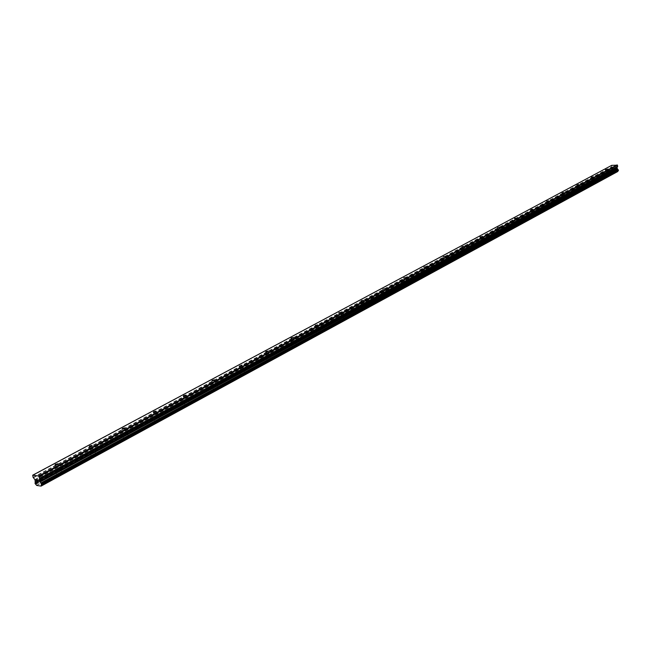 <?xml version="1.0" encoding="UTF-8"?>
<svg xmlns="http://www.w3.org/2000/svg" width="651" height="651" viewBox="0 0 651 651"><rect width="100%" height="100%" fill="white"/><g stroke="black" fill="none" stroke-linecap="round" stroke-linejoin="round"><path stroke-width="0.49" stroke-dasharray="3.25 2.44" d="M608.18 173.654L606.276 173.963L608.18 173.654M606.244 176.193L609.417 175.68L606.244 176.193M606.244 176.201L609.417 175.68L606.244 176.201M594.208 181.23L592.288 181.539L594.208 181.23M592.264 183.794L595.47 183.273L592.264 183.794M579.805 189.034L577.868 189.351L579.805 189.034M577.86 191.622L581.099 191.093L577.86 191.63M564.962 197.082L563.001 197.408L564.962 197.082M563.009 199.694L566.272 199.165L563.009 199.702M549.639 205.391L547.662 205.716L549.639 205.391M547.686 208.027L550.982 207.482L547.686 208.035M533.82 213.959L531.826 214.293L533.82 213.959M531.867 216.628L535.195 216.075L531.875 216.628M517.488 222.813L515.47 223.155L517.488 222.813M515.535 225.506L518.888 224.945L515.535 225.506M515.535 225.515L518.888 224.953L515.535 225.515M500.611 231.968L498.576 232.309L500.611 231.968M498.658 234.685L502.043 234.116L498.658 234.685M483.156 241.423L481.105 241.773L483.156 241.423M481.211 244.166L484.629 243.588L481.211 244.174M465.107 251.213L463.04 251.563L465.107 251.213M463.162 253.98L462.885 254.46L466.336 253.866L466.612 253.385L462.885 254.468L466.336 253.874L466.612 253.394L463.162 253.988M446.423 261.336L444.332 261.702L446.423 261.336M444.487 264.135L444.194 264.648L447.676 264.046L447.961 263.533L444.487 264.135L444.194 264.656L447.969 263.541L444.487 264.143M427.072 271.825L424.965 272.199L427.072 271.825M425.144 274.657L424.834 275.202L428.35 274.584L428.651 274.038L425.144 274.657L424.834 275.202L428.35 274.584L428.651 274.038L425.144 274.657M407.013 282.697L404.889 283.079L407.013 282.697M405.093 285.553L404.776 286.131L408.323 285.496L408.641 284.918L405.093 285.553L404.776 286.139L408.323 285.504L408.641 284.926L405.093 285.561M386.222 293.975L384.074 294.366L386.222 293.975M384.31 296.856L383.976 297.474L387.548 296.823L387.882 296.205L384.31 296.856L383.976 297.474L387.548 296.832L387.882 296.213L384.31 296.856M364.641 305.669L362.469 306.068L364.641 305.669M362.737 308.582L362.387 309.241L366 308.574L366.342 307.915L362.737 308.582L362.387 309.241L366 308.582L366.35 307.923L362.737 308.582M342.223 317.818L340.042 318.233L342.223 317.818M340.343 320.756L339.977 321.456L343.614 320.78L343.98 320.08L340.343 320.756M340.343 320.764L339.977 321.464L343.614 320.78L343.98 320.08L340.343 320.764M318.933 330.448L316.728 330.863L318.933 330.448M317.07 333.41L316.679 334.158L320.357 333.458L320.74 332.71L317.07 333.41M317.07 333.418L316.679 334.166L320.357 333.467L320.748 332.718L317.07 333.418M294.716 343.573L292.494 344.005L292.738 343.533L294.96 343.101L294.716 343.573M292.869 346.568L292.462 347.365L296.164 346.649L296.579 345.852L292.869 346.568L292.462 347.374L296.164 346.649L296.579 345.852L292.869 346.568M269.506 357.236L267.26 357.684L269.766 356.732L269.506 357.236M267.683 360.255L267.252 361.118L270.987 360.369L271.426 359.523L267.683 360.255L267.252 361.118L270.995 360.377L271.426 359.523L267.691 360.263M243.246 371.477L240.984 371.933L243.523 370.932L243.246 371.477M241.456 374.52L240.992 375.432L244.768 374.667L245.224 373.755L241.456 374.52L240.992 375.44L244.768 374.675L245.232 373.764L241.456 374.528M215.872 386.312L213.585 386.792L213.886 386.206L216.165 385.734L215.872 386.312M214.114 389.388L213.618 390.364L217.426 389.575L217.914 388.598L214.114 389.388L213.618 390.372L217.426 389.583L217.914 388.606L214.114 389.396M187.309 401.797L184.998 402.285L185.315 401.667L187.618 401.171L187.309 401.797M185.584 404.898L185.055 405.947L188.904 405.125L189.425 404.084L185.584 404.898M185.584 404.906L185.063 405.947L188.904 405.134L189.425 404.092L185.584 404.906M157.477 417.966L155.141 418.479L155.483 417.812L157.811 417.299L157.477 417.966M155.792 421.091L155.231 422.214L159.104 421.368L159.666 420.253L155.792 421.091M155.792 421.099L155.231 422.222L159.113 421.376L159.666 420.261L155.792 421.099M126.286 434.876L123.934 435.405L124.3 434.689L126.644 434.16L126.286 434.876M124.65 438.025L124.048 439.23L127.962 438.351L128.556 437.155L124.65 438.025L124.048 439.238L127.962 438.359L128.556 437.163L124.65 438.033M93.646 452.567L91.27 453.112L91.661 452.347L94.037 451.802L93.646 452.567M92.06 455.741L91.417 457.035L95.363 456.123L96.006 454.837L92.06 455.741L91.417 457.035L95.363 456.131L96.014 454.846L92.06 455.749M59.453 471.104L57.06 471.666L57.475 470.844L59.876 470.282L59.453 471.104M57.931 474.302L57.231 475.678L61.218 474.742L61.918 473.358L57.931 474.302L57.231 475.686L61.218 474.742L61.918 473.367L57.931 474.31M60.112 471.186L56.116 472.13L56.824 470.763L60.812 469.819L60.112 471.186M61.113 474.4L57.125 475.344L57.825 473.969L61.812 473.025L61.113 474.4M94.305 452.64L90.351 453.552L91.002 452.274L94.956 451.371L94.305 452.64M95.266 455.79L91.311 456.701L91.962 455.415L95.909 454.512L95.266 455.79M126.945 434.941L123.031 435.82L123.633 434.624L127.547 433.753L126.945 434.941M127.865 438.025L123.95 438.904L124.553 437.708L128.459 436.829L127.865 438.025M158.136 418.023L154.254 418.87L154.824 417.755L158.698 416.909L158.136 418.023M159.015 421.051L155.133 421.897L155.695 420.782L159.576 419.936L159.015 421.051M187.968 401.838L184.127 402.66L184.656 401.618L188.497 400.804L187.968 401.838M188.814 404.816L184.974 405.63L185.494 404.588L189.335 403.775L188.814 404.816M216.539 386.352L212.731 387.142L213.219 386.165L217.027 385.384L216.539 386.352M217.344 389.265L213.536 390.063L214.024 389.086L217.833 388.297L217.344 389.265M243.913 371.501L240.138 372.266L240.601 371.363L244.369 370.598L243.913 371.501M244.686 374.366L240.911 375.139L241.375 374.219L245.142 373.462L244.686 374.366M270.165 357.261L266.43 358.001L266.861 357.155L270.604 356.414L270.165 357.261M270.914 360.076L267.17 360.817L267.61 359.962L271.345 359.222L270.914 360.076M295.375 343.59L291.664 344.314L292.079 343.516L295.79 342.792L295.375 343.59M296.091 346.356L292.38 347.081L292.795 346.275L296.498 345.559L296.091 346.356M319.592 330.456L315.922 331.156L316.313 330.407L319.983 329.707L319.592 330.456M320.284 333.174L316.606 333.873L316.996 333.125L320.674 332.425L320.284 333.174M342.882 317.826L339.236 318.51L339.61 317.81L343.248 317.127L342.882 317.826M343.549 320.495L339.903 321.179L340.278 320.479L343.915 319.796L343.549 320.495M365.292 305.669L361.679 306.336L362.029 305.677L365.642 305.018L365.292 305.669M365.927 308.297L362.322 308.965L362.672 308.305L366.277 307.646L365.927 308.297M386.873 293.967L383.293 294.618L383.626 294L387.199 293.357L386.873 293.967M387.483 296.555L383.911 297.198L384.245 296.587L387.817 295.936L387.483 296.555M407.664 282.689L404.116 283.323L404.434 282.746L407.982 282.111L407.664 282.689M408.258 285.236L404.71 285.87L405.036 285.284L408.576 284.658L408.258 285.236M427.715 271.809L424.2 272.435L424.509 271.89L428.016 271.272L427.715 271.809M428.293 274.315L424.777 274.934L425.079 274.397L428.594 273.778L428.293 274.315M447.066 261.32L443.583 261.922L447.351 260.807L447.066 261.32M447.619 263.785L444.137 264.387L447.904 263.273L447.619 263.785M465.742 251.188L462.291 251.782L466.018 250.708L465.742 251.188M466.279 253.613L462.828 254.207L466.555 253.133L466.279 253.613M483.791 241.399L480.373 241.985L483.791 241.399M484.311 243.791L480.894 244.369L484.311 243.791M501.237 231.935L497.852 232.513L501.237 231.935M501.742 234.295L498.357 234.865L501.742 234.295M518.115 222.78L514.754 223.35L518.115 222.78M518.603 225.108L515.242 225.669L518.603 225.108M534.438 213.927L531.118 214.48L534.438 213.927M534.91 216.213L531.59 216.767L534.91 216.213M550.25 205.35L546.954 205.895L550.25 205.35M550.713 207.604L547.418 208.149L550.713 207.604M565.573 197.041L562.301 197.578L565.573 197.041M566.012 199.271L562.749 199.808L566.012 199.271M580.415 188.993L577.177 189.522L580.415 188.993M580.847 191.182L577.616 191.711L580.847 191.182M594.811 181.181L591.604 181.71L594.811 181.181M595.234 183.346L592.028 183.867L595.234 183.346M608.775 173.605L605.601 174.126L608.775 173.605M609.19 175.746L606.008 176.258L609.19 175.746M37.188 479.722L37.937 479.828L38.572 481.821M37.05 481.61L37.058 481.13M35.862 479.543L36.749 479.665L36.773 481.447M614.373 169.065L614.275 168.544L614.967 169.016L614.373 169.065M614.259 168.454L614.162 167.934L614.259 168.454M614.739 167.803L614.064 167.86L614.308 169.154L614.983 169.105L614.308 169.154L614.064 167.86L614.739 167.803M615.797 169.032L615.569 167.73L615.813 169.032M615.708 168.869L615.488 167.738L615.708 168.869M611.737 165.338L611.728 166.794L613.226 168.861L612.64 170.969L613.673 171.897L617.693 171.595M41.518 484.718L618.369 170.521M36.692 485.459L613.69 171.913L36.668 485.434M32.55 475.629L611.517 165.671M35.3 481.122L613.136 169.081M35.325 481.439L613.104 169.301M36.562 485.329L613.584 171.84M33.095 477.354L611.728 166.794M33.38 477.85L611.907 167.104M34.885 479.559L613.022 168.048M34.999 479.763L613.087 168.17M35.333 480.82L613.226 168.861M35.349 481.008L613.201 168.991M35.211 482.204L612.737 169.927M35.024 482.456L612.648 170.074M35.04 482.546L612.648 170.139M612.575 170.269L34.991 482.725L612.567 170.269M34.894 483.001L612.436 170.481M35.056 483.506L612.493 170.814M35.26 483.783L612.64 170.969M35.333 483.823L612.697 170.985M35.512 484.043L612.835 171.107M35.561 484.141L612.851 171.172M35.748 484.36L612.998 171.294M41.526 484.71L618.312 170.546M605.446 169.642L606.276 173.963M591.433 177.162L592.288 181.539M576.989 184.908L577.868 189.351M562.098 192.899L563.001 197.408M546.726 201.143L547.662 205.716M530.866 209.655L531.826 214.293M514.485 218.451L515.47 223.155M497.551 227.533L498.576 232.309M480.047 236.923L481.105 241.773M461.95 246.648L463.04 251.563M443.209 256.706L444.332 261.702M423.793 267.122L424.965 272.199M403.677 277.92L404.889 283.079M382.821 289.117L384.074 294.366M361.175 300.738L362.469 306.068M338.691 312.805L340.042 318.233M315.328 325.354L316.728 330.863M291.038 338.398L292.494 344.005M265.746 351.979L267.26 357.684M239.405 366.122L240.984 371.933M211.949 380.868L213.585 386.792M183.289 396.256L184.998 402.285M153.359 412.335L155.141 418.479M122.071 429.139L123.934 435.405M89.325 446.724L91.27 453.112M55.018 465.156L57.06 471.666M56.116 472.13L57.125 475.344M90.351 453.552L91.311 456.701M123.031 435.82L123.95 438.904M154.254 418.87L155.133 421.897M184.127 402.66L184.974 405.63M212.731 387.142L213.536 390.063M240.138 372.266L240.911 375.139M266.43 358.001L267.17 360.817M291.664 344.314L292.38 347.081M315.922 331.156L316.606 333.873M339.236 318.51L339.903 321.179M361.679 306.336L362.322 308.965M383.293 294.618L383.911 297.198M404.116 283.323L404.71 285.87M424.2 272.435L424.777 274.934M443.583 261.922L444.137 264.387M462.291 251.782L462.828 254.207M480.373 241.985L480.894 244.369M497.852 232.513L498.357 234.865M514.754 223.35L515.242 225.669M531.118 214.48L531.59 216.767M546.954 205.895L547.418 208.149M562.301 197.578L562.749 199.808M577.177 189.522L577.616 191.711M591.604 181.71L592.028 183.867M605.601 174.126L606.008 176.258M608.962 173.321L609.369 175.453M595.006 180.88L595.429 183.045M580.619 188.676L581.05 190.865M565.784 196.708L566.224 198.929M550.469 204.992L550.933 207.246M534.674 213.552L535.146 215.839M518.351 222.382L518.839 224.701M501.49 231.512L501.994 233.864M484.051 240.951L484.572 243.336M466.018 250.708L466.555 253.133M447.351 260.807L447.904 263.273M428.016 271.272L428.594 273.778M407.982 282.111L408.576 284.658M387.199 293.357L387.817 295.936M365.642 305.018L366.277 307.646M343.248 317.127L343.915 319.796M319.983 329.707L320.674 332.425M295.79 342.792L296.498 345.559M270.604 356.414L271.345 359.222M244.369 370.598L245.142 373.462M217.027 385.384L217.833 388.297M188.497 400.804L189.335 403.775M158.698 416.909L159.576 419.936M127.547 433.753L128.459 436.829M94.956 451.371L95.909 454.512M60.812 469.819L61.812 473.025M57.972 464.187L59.876 470.282M92.214 445.813L94.037 451.802M124.894 428.268L126.644 434.16M156.134 411.505L157.811 417.299M186.007 395.474L187.618 401.171M214.618 380.119L216.165 385.734M242.034 365.398L243.523 370.932M268.326 351.288L269.766 356.732M293.577 337.739L294.96 343.101M317.834 324.719L319.169 330M341.157 312.195L342.45 317.403M363.6 300.152L364.845 305.278M385.213 288.548L386.417 293.609M406.037 277.367L407.209 282.355M426.128 266.584L427.251 271.508M445.504 256.185L446.594 261.035M464.212 246.135L465.27 250.92M482.293 236.435L483.319 241.155M499.765 227.053L500.757 231.707M516.666 217.979L517.635 222.577M533.023 209.199L533.958 213.74M548.858 200.703L549.769 205.179M564.197 192.46L565.084 196.879M579.073 184.485L579.927 188.839M593.492 176.738L594.322 181.043M607.481 169.227L608.294 173.483M35.154 482.245L612.811 169.895M35.219 482.196L612.721 169.935M41.347 485.207L618.068 170.92"/><path stroke-width="0.98" d="M607.35 169.325L605.446 169.642L607.35 169.325M593.354 176.844L591.433 177.162L593.354 176.844M578.934 184.583L576.989 184.908L578.934 184.583M564.059 192.574L562.098 192.899L564.059 192.574M548.703 200.817L546.726 201.143L548.703 200.817M532.86 209.321L530.866 209.655L532.86 209.321M516.495 218.109L514.485 218.451L516.495 218.109M499.586 227.183L497.551 227.533L499.586 227.183M482.106 236.573L480.047 236.923L482.106 236.573M464.017 246.281L461.95 246.648L464.017 246.281M445.292 256.339L443.209 256.706L445.292 256.339M425.909 266.747L423.793 267.122L425.909 266.747M405.809 277.538L403.677 277.92L405.809 277.538M384.969 288.727L382.821 289.117L384.969 288.727M363.339 300.339L361.175 300.738L363.339 300.339M340.88 312.399L338.691 312.805L340.88 312.399M317.542 324.93L315.328 325.354L317.542 324.93M293.267 337.959L291.038 338.398L291.29 337.926L293.511 337.495L293.267 337.959M268 351.524L265.746 351.979L266.015 351.475L268.261 351.027L268 351.524M241.676 365.659L239.405 366.122L241.952 365.121L241.676 365.659M214.236 380.396L211.949 380.868L212.242 380.29L214.537 379.818L214.236 380.396M185.6 395.767L183.289 396.256L183.606 395.645L185.917 395.149L185.6 395.767M155.695 411.823L153.359 412.335L153.701 411.676L156.028 411.163L155.695 411.823M124.422 428.61L122.071 429.139L122.437 428.431L124.789 427.902L124.422 428.61M91.701 446.179L89.325 446.724L89.716 445.968L92.092 445.422L91.701 446.179M57.418 464.586L55.018 465.156L55.441 464.342L57.841 463.772L57.418 464.586M38.433 481.683L38.181 480.886L38.442 481.683L37.823 481.724L38.572 481.821L37.815 481.724L38.433 481.683M38.14 480.747L37.888 479.95L38.149 480.747M37.888 479.95L37.229 479.86L37.888 479.95M37.188 479.722L37.929 479.828L38.564 481.83M37.058 481.13L37.058 481.61M36.611 479.771L35.911 479.673L36.611 479.771M35.87 479.543L36.749 479.665L36.773 481.447M32.705 475.197L38.653 476.011L39.654 478.257L39.166 480.161L616.896 167.738L617.628 166.64L617.473 165.183L611.737 165.338L32.705 475.197L33.095 477.354L34.999 479.763L35.211 482.204M39.166 480.161L41.452 483.937L41.111 486.102L36.692 485.459L35.056 483.506L35.219 482.196M41.111 486.102L617.994 170.969M618.377 170.513L41.583 484.686L618.369 170.521L616.896 167.738M41.452 485.158L618.279 170.57M41.176 485.996L617.766 171.514M39.931 482.09L617.286 168.967M39.752 481.756L617.172 168.764M39.109 476.524L617.473 165.183M38.653 476.011L617.132 164.898M41.485 484.987L618.23 170.749M41.469 484.897L618.23 170.684M41.615 484.45L618.45 170.342M41.452 483.937L618.385 170.009M41.257 483.66L618.247 169.846M41.168 483.612L618.173 169.83M40.989 483.4L618.043 169.708M40.948 483.302L618.019 169.642M40.753 483.075L617.88 169.52M39.621 481.61L617.075 168.682M39.508 481.406L617.01 168.56M39.174 480.348L616.879 167.868M39.678 478.721L617.628 166.64M39.654 478.257L617.685 166.314M57.841 463.772L57.972 464.187M41.436 485.174L618.157 170.879"/></g></svg>
